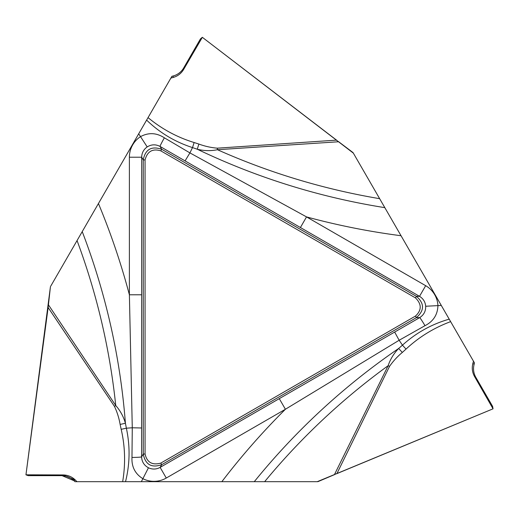 <?xml version="1.0" encoding="UTF-8"?>
<svg xmlns="http://www.w3.org/2000/svg" width="519" height="519" viewBox="0 0 519 519"><rect width="100%" height="100%" fill="white"/><g stroke="black" fill="none" stroke-linecap="round" stroke-linejoin="round"><path stroke-width="0.78" d="M63.201 474.95C67.898 475.047 71.94 476.74 75.326 480.03L63.136 474.943L29.356 474.827L61.8 475.651L28.253 475.657L25.95 474.827L50.44 286.67L48.17 307.203L25.95 474.827L47.897 307.183L114.472 406.396C117.164 412.118 119.052 418.126 120.129 424.419A12.3 0.571 -12.2 0 0 125.41 423.251L126.37 428.188C130.217 446.171 129.938 464.005 125.52 481.684L74.97 481.684L73.983 480.704A17.276 17.224 153.4 0 0 61.787 475.657L63.201 474.95L26.222 474.814M171.886 76.319L173.229 75.962A17.276 17.224 -86.6 0 0 183.694 67.924L200.464 38.88L202.332 37.303L353.348 153.131L202.332 37.303L336.539 140.13L217.338 148.175C211.032 147.649 204.888 146.28 198.9 144.068A12.3 0.571 107.8 0 0 197.272 149.225L192.51 147.584C175.013 141.927 159.709 132.76 146.611 120.103L171.886 76.319M474.483 362.937L474.126 364.28A17.276 17.224 33.4 0 0 475.852 377.365L492.615 406.403L493.05 408.816L317.232 481.684L493.05 408.816L336.896 473.626L389.529 366.369C393.143 361.179 397.398 356.54 402.303 352.459A12.3 0.571 -132.2 0 0 398.657 348.47L402.452 345.167C416.102 332.841 431.691 324.174 449.207 319.153L474.483 362.937M415.492 297.906L416.4 296.33L419.521 296.33L425.671 285.684A24.665 24.607 180 0 1 437.939 305.516C437.666 314.676 433.352 321.397 424.996 325.679A12.3 0.597 -120.1 0 0 419.676 317.628C423.828 314.981 425.833 311.192 425.684 306.249C425.295 301.922 423.238 298.62 419.521 296.33L160.047 146.436C155.681 144.165 151.399 144.327 147.195 146.922C143.64 149.427 141.804 152.858 141.687 157.218L141.609 456.876C141.823 461.793 144.107 465.426 148.46 467.768C152.398 469.591 156.29 469.468 160.131 467.392L419.676 317.628L416.4 317.628L161.688 464.687C151.503 468.19 145.359 464.641 143.244 454.034L143.244 159.923C145.307 149.355 151.451 145.8 161.688 149.277L416.4 296.33C424.523 303.401 424.523 310.498 416.4 317.628L415.492 316.058C421.772 310.193 421.772 304.147 415.492 297.906L160.786 150.847C152.567 148.343 147.325 151.366 145.061 159.923L145.061 454.034C147 462.403 152.242 465.433 160.786 463.117L415.492 316.058M148.46 467.768L141.343 481.684L221.853 481.684A706.923 706.923 0 0 1 285.411 409.257L166.275 478.038A24.665 24.607 -60 0 1 142.965 478.745C135.167 473.931 131.508 466.834 131.975 457.453L132.274 427.779L126.37 428.188L121.18 429.317L120.129 424.419M336.896 473.626L334.586 474.327L388.147 365.687A673.422 673.422 0 0 0 264.638 481.684L317.232 481.684M264.638 481.684L221.853 481.684M141.343 481.684L125.52 481.684M424.996 325.679L399.143 340.263L402.452 345.167L406.027 349.099L402.303 352.459M394.667 332.089L399.143 340.263L285.411 409.257L279.261 398.611M160.786 463.117L161.688 464.687L160.131 467.392L166.275 478.038M147.195 146.922L138.696 133.805L98.441 203.526A706.923 706.923 0 0 1 129.387 294.786L129.387 157.218A24.665 24.607 60 0 1 140.435 136.679C148.499 132.332 156.478 132.708 164.367 137.807L189.915 152.904L192.51 147.584L194.125 142.524L198.9 144.068M47.897 307.183L48.449 304.835L115.75 405.54A673.422 673.422 0 0 0 77.052 240.576L98.441 203.526M141.59 427.987L132.274 427.779L129.387 294.786L141.687 294.786M77.052 240.576L50.752 286.125M138.696 133.805L146.611 120.103M145.061 159.923L143.244 159.923L141.687 157.218L129.387 157.218M76.981 481.684L75.326 480.03L73.983 480.704M122.659 481.684C125.637 463.98 125.15 446.528 121.18 429.317M114.472 406.396L115.75 405.54C120.278 410.659 123.496 416.562 125.41 423.251A681.434 681.434 0 0 0 82.229 231.61M145.061 454.034L143.244 454.034L141.609 456.876A12.3 0.597 -0.1 0 1 131.975 457.453M425.684 306.249L441.293 305.451L401.038 235.73A706.923 706.923 0 0 1 306.534 216.903L425.671 285.684M336.539 140.13L338.304 141.778L217.435 149.712A673.422 673.422 0 0 0 379.649 198.68L353.348 153.131M379.649 198.68L401.038 235.73M441.293 305.451L449.207 319.153M185.082 160.871L189.915 152.904L306.534 216.903L300.391 227.549M475.852 377.365L474.535 376.496L492.907 408.583M474.535 376.496C472.264 372.376 471.713 368.029 472.867 363.456L474.126 364.28M473.477 361.192L472.867 363.456M450.641 321.637C433.813 327.904 418.943 337.058 406.027 349.099M389.529 366.369L388.147 365.687C390.32 359.206 393.824 353.465 398.657 348.47A681.434 681.434 0 0 0 254.278 481.684M183.694 67.924L183.603 69.494L202.209 37.543M183.603 69.494C181.17 73.516 177.68 76.176 173.138 77.461L173.229 75.962M170.881 78.064L173.138 77.461M148.038 117.618C161.883 129.056 177.245 137.36 194.125 142.524M217.338 148.175L217.435 149.712C210.74 151.074 204.019 150.912 197.272 149.225A681.434 681.434 0 0 0 384.826 207.645M160.786 150.847L161.688 149.277L160.047 146.436A12.3 0.597 119.9 0 1 164.367 137.807M62.066 475.657L73.983 480.704L75.326 480.03M50.44 286.637L48.202 304.809M317.829 481.697L334.684 474.554M353.063 152.605L338.446 141.583"/></g></svg>
